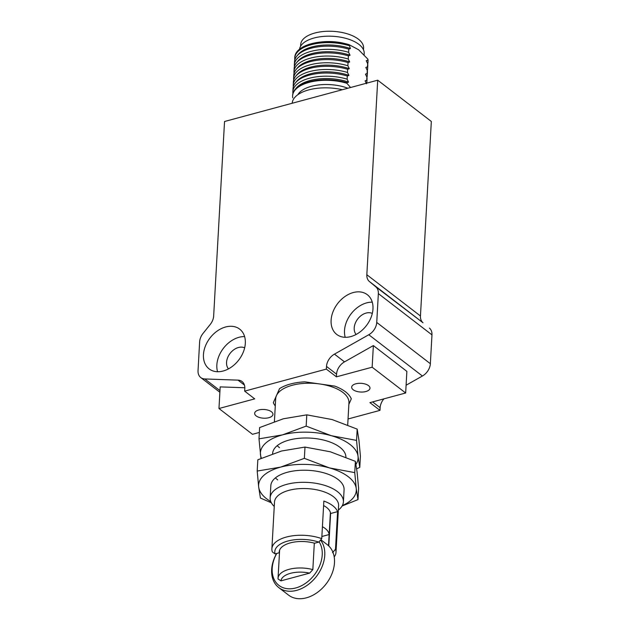 <?xml version="1.0" encoding="UTF-8"?>
<svg xmlns="http://www.w3.org/2000/svg" width="630" height="630" viewBox="0 0 630 630"><rect width="100%" height="100%" fill="white"/><g stroke="black" fill="none" stroke-linecap="round" stroke-linejoin="round"><path stroke-width="0.94" d="M225.619 326.978A25.074 18.113 127.6 0 1 239.676 329.128A25.074 18.113 127.6 0 1 243.377 351.902A25.074 18.113 127.6 0 1 223.154 371.015A25.074 18.113 127.6 0 1 209.089 368.865A25.074 18.113 127.6 0 1 205.396 346.091A25.074 18.113 127.6 0 1 225.619 326.978M244.605 336.585A25.074 18.113 -52.4 0 0 239.022 337.294A25.074 18.113 -52.4 0 0 217.563 371.724M372.259 302.164A25.074 18.113 -52.4 0 0 366.668 302.873A25.074 18.113 -52.4 0 0 345.216 337.294M353.265 292.548A25.074 18.113 127.6 0 1 367.329 294.706A25.074 18.113 127.6 0 1 371.031 317.481A25.074 18.113 127.6 0 1 350.808 336.593A25.074 18.113 127.6 0 1 336.743 334.435A25.074 18.113 127.6 0 1 333.042 311.669A25.074 18.113 127.6 0 1 353.265 292.548M256.15 415.902A9.174 4.363 3.2 0 1 254.654 413.319A9.174 4.363 3.2 0 1 261.3 409.524A9.174 4.363 3.2 0 1 271.467 411.768A9.174 4.363 3.2 0 1 272.963 414.343A9.174 4.363 3.2 0 1 266.317 418.147A9.174 4.363 3.2 0 1 256.15 415.902M353.162 389.734A9.174 4.363 3.2 0 1 351.666 387.159A9.174 4.363 3.2 0 1 358.32 383.363A9.174 4.363 3.2 0 1 368.487 385.607A9.174 4.363 3.2 0 1 369.983 388.182A9.174 4.363 3.2 0 1 363.329 391.978A9.174 4.363 3.2 0 1 353.162 389.734M228.454 368.889A13.45 9.718 127.6 0 1 228.013 356.785A13.45 9.718 127.6 0 1 238.447 347.5A13.45 9.718 127.6 0 1 244.653 347.839M356.107 334.467A13.45 9.718 127.6 0 1 355.666 322.363A13.45 9.718 127.6 0 1 366.101 313.071A13.45 9.718 127.6 0 1 372.306 313.417M364.116 54.818L364.195 53.479A32.406 15.411 -176.8 0 0 358.895 44.368A32.406 15.411 -176.8 0 0 323.639 36.383A32.406 15.411 -176.8 0 0 299.541 49.211M363.478 49.786L363.573 48.053A31.492 14.978 -176.8 0 0 358.431 39.202A31.492 14.978 -176.8 0 0 323.529 31.5A31.492 14.978 -176.8 0 0 300.691 44.541L300.597 46.273M375.787 286.815L369.4 281.516A12.23 8.836 127.6 0 1 366.833 274.727L377.709 80.191L224.532 121.503L213.657 316.032A12.23 8.836 127.6 0 1 210.239 324.434L203.057 333.396A12.23 8.836 127.6 0 0 199.639 341.799L198.033 370.629A12.23 8.836 -52.4 0 0 200.781 377.567A12.23 8.836 -52.4 0 0 204.829 378.961L238.014 380.134A12.23 8.836 127.6 0 1 242.054 381.528A12.23 8.836 127.6 0 1 244.81 388.466L244.66 391.135L326.356 369.101L326.505 366.432A12.23 8.836 127.6 0 1 334.451 354.131L368.794 334.743A12.23 8.836 -52.4 0 0 376.74 322.442L378.354 293.604A12.23 8.836 127.6 0 0 375.787 286.815L423.021 322.78L369.4 281.516M406.098 385.221L422.407 376.016A12.23 8.836 -52.4 0 0 430.361 363.707L431.967 334.877L378.354 293.604M334.451 354.131L344.508 361.864L373.362 345.579L406.87 371.369L405.665 392.994L372.149 367.203L336.412 376.842L326.356 369.101M344.508 361.864A12.23 8.836 -52.4 0 0 336.562 374.173L336.412 376.842M347.713 424.966L348.949 402.798A36.69 17.451 -176.8 0 0 342.956 392.49A36.69 17.451 -176.8 0 0 319.764 383.969L304.81 381.843A39.745 18.908 -176.8 0 0 279.539 388.655L273.333 402.649A39.745 18.908 -176.8 0 0 275.279 405.964A39.745 18.908 3.2 0 1 273.333 402.649L279.539 388.655A39.745 18.908 3.2 0 1 304.81 381.843L334.711 386.095A39.745 18.908 3.2 0 1 351.296 398.861L348.863 404.358L351.296 398.861A39.745 18.908 -176.8 0 0 345.508 391.805A39.745 18.908 -176.8 0 0 334.711 386.095L319.764 383.969A36.69 17.451 -176.8 0 0 276.436 395.656A36.69 17.451 -176.8 0 0 275.688 398.703L274.404 421.565M244.66 391.135L254.709 398.869L218.972 408.508L252.48 434.306L259.355 432.448M348.043 418.981L379.977 410.374L369.92 402.633L405.665 392.994M218.972 408.508L220.177 386.891L244.826 387.757M366.833 274.727L420.454 315.992L431.329 121.464L377.709 80.191M420.454 315.992A12.23 8.836 -52.4 0 0 423.021 322.78M429.408 328.088A12.23 8.836 127.6 0 1 431.967 334.877M383.898 398.861A12.23 8.836 -52.4 0 0 380.126 407.704L379.977 410.374M373.362 345.579L372.149 367.203M342.373 89.728A36.69 17.451 -176.8 0 0 292.202 103.257M347.894 88.239A32.406 15.411 -176.8 0 0 297.832 94.713M350.564 87.515L346.886 83.278A36.69 17.451 -176.8 0 0 292.619 95.784A36.69 17.451 -176.8 0 0 292.769 97.878M346.886 83.278L346.917 82.719L348.548 82.128L347.122 79.175L347.295 76.009L348.925 75.411L347.492 72.466L347.673 69.292L349.303 68.701L347.87 65.748L348.043 62.583L349.674 61.984L348.248 59.039L348.421 55.865L350.052 55.275L348.618 52.321L348.8 49.156L350.43 48.557L349.051 44.659L358.596 49.738L367.896 59.165L367.849 60.118L366.219 60.716L367.644 63.662L367.471 66.835L365.841 67.426L367.274 70.379L367.093 73.545L365.463 74.143L366.896 77.088L366.723 80.262L365.093 80.853L366.518 83.806M346.917 82.719A36.69 17.451 -176.8 0 0 294.99 89.625A36.69 17.451 -176.8 0 0 292.651 95.224L292.619 95.784M294.816 59.897A36.69 17.451 3.2 0 1 294.73 58.117L294.777 57.157A36.69 17.451 3.2 0 1 319.481 42.171A36.69 17.451 3.2 0 1 345.169 43.612A36.69 17.451 3.2 0 1 349.051 44.659M345.169 43.612L343.681 43.257A32.406 15.411 -176.8 0 0 320.993 41.989L319.481 42.171M367.896 59.165A36.69 17.451 3.2 0 1 368.046 61.26L367.991 62.212A36.69 17.451 3.2 0 1 367.7 63.969M348.548 82.128A35.469 16.868 -176.8 0 0 296.234 88.113L294.99 89.625M294.73 58.117A36.69 17.451 3.2 0 1 348.996 45.612M367.849 60.118A36.69 17.451 3.2 0 1 367.991 62.212M347.122 79.175A36.69 17.451 -176.8 0 0 292.848 91.681A36.69 17.451 -176.8 0 0 292.942 93.46M294.438 66.615A36.69 17.451 3.2 0 1 294.352 64.827L294.525 61.661A36.69 17.451 3.2 0 1 296.872 56.062L298.116 54.542A35.469 16.868 3.2 0 1 350.43 48.557M347.295 76.009A36.69 17.451 -176.8 0 0 295.368 82.916A36.69 17.451 -176.8 0 0 293.029 88.515L292.848 91.681M296.872 56.062A36.69 17.451 3.2 0 1 348.8 49.156M367.644 63.662A36.69 17.451 3.2 0 1 367.794 65.756L367.613 68.922A36.69 17.451 3.2 0 1 367.329 70.686M348.925 75.411A35.469 16.868 -176.8 0 0 296.612 81.396L295.368 82.916M294.352 64.827A36.69 17.451 3.2 0 1 348.618 52.321M367.471 66.835A36.69 17.451 3.2 0 1 367.613 68.922M347.492 72.466A36.69 17.451 -176.8 0 0 293.226 84.971A36.69 17.451 -176.8 0 0 293.312 86.751M294.068 73.324A36.69 17.451 3.2 0 1 293.974 71.544L294.155 68.371A36.69 17.451 3.2 0 1 296.494 62.779L297.738 61.26A35.469 16.868 3.2 0 1 350.052 55.275M347.673 69.292A36.69 17.451 -176.8 0 0 295.746 76.206A36.69 17.451 -176.8 0 0 293.399 81.798L293.226 84.971M296.494 62.779A36.69 17.451 3.2 0 1 348.421 55.865M367.274 70.379A36.69 17.451 3.2 0 1 367.416 72.466L367.243 75.639A36.69 17.451 3.2 0 1 366.951 77.395M349.303 68.701A35.469 16.868 -176.8 0 0 296.99 74.686L295.746 76.206M366.778 83.144A36.69 17.451 -176.8 0 0 366.865 82.349A36.69 17.451 -176.8 0 0 366.723 80.262M293.974 71.544A36.69 17.451 3.2 0 1 348.248 59.039M367.093 73.545A36.69 17.451 3.2 0 1 367.243 75.639M347.87 65.748A36.69 17.451 -176.8 0 0 293.604 78.254A36.69 17.451 -176.8 0 0 293.69 80.034M366.865 82.349L367.038 79.183A36.69 17.451 -176.8 0 0 366.896 77.088M348.043 62.583A36.69 17.451 -176.8 0 0 296.116 69.489L297.36 67.969A35.469 16.868 3.2 0 1 349.674 61.984M296.116 69.489A36.69 17.451 -176.8 0 0 293.777 75.088L293.604 78.254M277.224 445.662A36.69 17.451 -176.8 0 0 279.515 447.686M272.625 453.482L272.609 453.781A36.69 17.451 3.2 0 1 272.625 453.482A36.69 17.451 3.2 0 1 299.226 438.291A36.69 17.451 3.2 0 1 339.893 447.269A36.69 17.451 3.2 0 1 345.901 457.183M355.966 464.381A48.919 23.271 -176.8 0 0 358.037 456.309A48.919 23.271 -176.8 0 0 350.099 444.52A48.919 23.271 -176.8 0 0 331.223 435.676A48.919 23.271 -176.8 0 0 282.445 434.897A48.919 23.271 -176.8 0 0 260.474 454.758A48.919 23.271 -176.8 0 0 261.411 458.191M356.659 468.783L359.785 467.389L358.037 456.309L356.556 440.394L331.223 435.676L306.164 426.116L282.445 434.897L258.993 438.842L260.946 458.396M258.993 438.842L259.623 427.565L283.342 418.785L306.794 414.847L332.128 419.564L357.186 429.117L358.935 440.197L360.415 456.112L359.785 467.389M306.164 426.116L306.794 414.847M356.556 440.394L357.186 429.117M322.418 526.704A24.31 11.56 3.2 0 1 325.167 528.468A24.31 11.56 3.2 0 1 329.128 534.539L328.506 545.714M280.972 580.852A21.247 10.104 3.2 0 1 309.621 573.127L280.972 580.852L278.058 578.994A24.31 11.56 3.2 0 1 278.05 578.238A24.31 11.56 3.2 0 1 312.834 569.615L314.315 543.139M309.621 573.127L312.834 569.615M321.867 536.5L329.128 534.539M320.512 540.099A31.799 22.971 127.6 0 1 321.205 568.63A31.799 22.971 127.6 0 1 296.651 590.357A31.799 22.971 127.6 0 1 278.814 587.625L288.532 595.106A31.799 22.971 -52.4 0 0 306.369 597.831A31.799 22.971 -52.4 0 0 332.018 573.591A31.799 22.971 -52.4 0 0 327.324 544.706L320.835 539.721M278.814 587.625A31.799 22.971 127.6 0 1 276.657 553.455M319.064 541.776A29.964 21.64 127.6 0 1 318.449 568.362A29.964 21.64 127.6 0 1 295.73 587.971A29.964 21.64 127.6 0 1 274.609 580.309A29.964 21.64 127.6 0 1 276.767 553.423M279.326 551.053L279.232 552.762A24.609 11.71 3.2 0 1 279.216 551.904A24.609 11.71 3.2 0 1 314.606 543.217L318.796 542.091L321.749 538.65L323.851 501.055A32.106 15.27 -176.8 0 1 332.845 505.772A32.106 15.27 -176.8 0 1 337.585 511.631L335.491 549.226A32.106 15.27 3.2 0 1 335.995 552.384A32.106 15.27 3.2 0 1 334.199 556.952M323.599 505.551A24.609 11.71 3.2 0 1 326.592 507.457A24.609 11.71 3.2 0 1 330.6 513.513L328.781 545.974M335.995 552.384L338.601 505.662A32.106 15.27 -176.8 0 0 333.357 496.637A32.106 15.27 -176.8 0 0 288.957 490.329A32.106 15.27 -176.8 0 0 274.499 502.078L271.884 548.801A32.106 15.27 3.2 0 1 289.202 536.382A32.106 15.27 3.2 0 1 321.749 538.65M338.357 510.064A36.69 17.451 -176.8 0 0 343.405 501.889A36.69 17.451 -176.8 0 0 337.412 491.581A36.69 17.451 -176.8 0 0 286.674 484.368A36.69 17.451 -176.8 0 0 270.144 497.794A36.69 17.451 -176.8 0 0 274.255 506.481M330.6 513.513L337.585 511.631M318.796 542.091A29.043 13.813 -176.8 0 0 287.871 541.028A29.043 13.813 -176.8 0 0 275.042 553.888L279.232 552.762M271.884 548.801A32.106 15.27 3.2 0 0 272.388 551.959L275.042 553.888M335.491 549.226L332.538 552.667M275.42 477.887A36.69 17.451 -176.8 0 0 277.72 479.902M270.144 497.794L270.821 485.706A36.69 17.451 3.2 0 1 297.431 470.515A36.69 17.451 3.2 0 1 338.089 479.493A36.69 17.451 3.2 0 1 344.082 489.801L343.405 501.889M342.35 505.567A48.919 23.271 -176.8 0 0 356.233 488.534A48.919 23.271 -176.8 0 0 348.303 476.737A48.919 23.271 -176.8 0 0 329.427 467.901A48.919 23.271 -176.8 0 0 280.641 467.121A48.919 23.271 -176.8 0 0 258.67 486.982A48.919 23.271 -176.8 0 0 270.782 501.567M342.114 505.992L357.982 499.614L356.233 488.534L354.753 472.618L329.427 467.901L304.361 458.341L280.641 467.121L257.197 471.059L258.67 486.982L260.418 498.054L271.365 502.795M257.197 471.059L257.827 459.79L281.547 451.009L304.991 447.072L330.325 451.789L355.383 461.341L357.131 472.421L358.612 488.337L357.982 499.614M304.361 458.341L304.991 447.072M354.753 472.618L355.383 461.341M376.74 322.442L430.361 363.707M368.794 334.743L422.407 376.016M336.562 374.173L326.505 366.432M244.432 385.08L238.014 380.134M204.829 378.961L219.972 390.616M380.126 407.704L372.598 401.909M219.878 392.269L200.781 377.567M330.411 512.521L328.553 545.753M279.625 550.084L278.05 578.238"/></g></svg>
